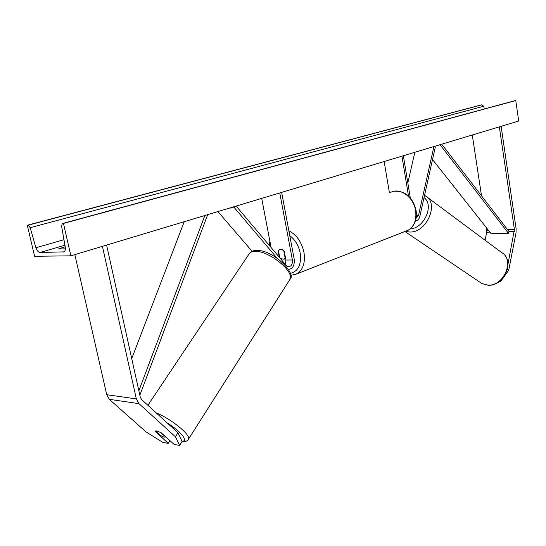 <?xml version="1.0" encoding="UTF-8"?>
<svg xmlns="http://www.w3.org/2000/svg" width="546" height="546" viewBox="0 0 546 546"><rect width="100%" height="100%" fill="white"/><g stroke="black" fill="none" stroke-linecap="round" stroke-linejoin="round"><path stroke-width="0.82" d="M179.695 445.454L175.505 436.841L177.955 432.753L182.098 441.414L179.695 445.454L174.16 444.444L161.179 432.76L156.729 430.93L155.201 431.272L168.195 443.359L162.783 442.369L145.707 431.647L109.343 399.331L106.729 394.717L74.843 254.627M155.603 431.101L155.221 431.729M177.955 432.753L141.571 399.508L140.267 397.133L106.6 245.072M169.861 440.574L168.195 443.359M175.505 436.841L138.957 403.651L136.329 398.901L102.423 246.328M507.971 264.237L514.407 229.504L499.344 126.843M485.073 240.24L486.704 232.221L486.343 227.621M498.744 281.9L500.313 281.92L508.722 270.229L516.038 232.678L516.113 228.74L501.126 126.31M481.517 195.843L472.283 134.992M499.467 281.381L500.313 281.92M508.722 270.229L507.432 269.376M415.547 220.618L415.711 220.645C417.71 220.673 419.096 219.212 419.867 216.271L435.298 147.106L434.363 146.403M407.835 182.924L414.837 152.286M416.086 218.311L418.529 215.39L433.92 146.54M403.358 155.74L410.292 197.87M401.931 156.17L408.497 195.994M384.159 161.52L389.428 192.84M252.109 251.296L217.874 211.575M229.45 208.087L234.473 207.801L277.047 258.156M281.675 259.33L281.811 260.237M235.463 206.279L234.473 207.801M279.777 192.943L292.383 259.985C292.676 264.25 291.305 266.496 288.288 266.735L286.254 265.506L236.152 206.074M285.36 264.441L285.899 260.026L284.227 251.215C282.719 249.365 281.183 248.792 279.607 249.502L278.194 251.303L279.334 257.289M281.647 192.376L294.212 259.302C294.683 265.397 292.765 268.782 288.452 269.465M261.698 198.382L271.109 247.543M278.194 251.303L278.542 251.174M285.626 258.606L284.022 259.2L285.497 257.903M284.022 259.2L280.467 258.64M279.818 257.869L278.453 250.703L279.607 249.502L281.033 249.194L283.736 250.628L285.142 258.033M160.742 432.514L165.629 436.916L164.162 437.196L160.647 435.626L155.474 430.985M34.596 256.286L70.864 255.828L63.466 223.423L62.292 223.567L61.596 226.208L65.247 247.058C65.602 249.481 65.186 251.085 64.012 251.87L40.029 252.47C38.275 252.245 36.91 250.662 35.927 247.727L30.187 227.689L28.03 225.205L27.3 225.245L34.596 256.286M63.466 223.423L515.772 100.546L518.7 121.021L70.864 255.828M65.383 248.846L58.306 248.99L65.192 246.731M515.772 100.546L62.667 223.464M484.309 108.982L483.688 106.265L481.934 104.818L481.224 104.914L27.3 225.245M131.736 358.599L184.227 221.703M138.861 390.772L204.873 215.486M139.851 395.236L207.692 214.639M432.521 159.555L491.168 233.729L508.462 233.285L509.09 231.62L441.714 144.192M508.462 233.285L440.021 144.704M106.729 394.717L136.329 398.901M109.343 399.331L138.957 403.651M486.704 232.221L489.912 232.139M509.09 231.62L514.366 231.477M486.745 230.289L488.411 230.241M507.603 229.695L514.407 229.504M416.393 215.486L418.529 215.39M285.899 260.026L292.383 259.985M290.26 273.375C298.266 271.43 301.576 264.626 300.191 252.969C298.601 245.454 295.127 239.674 289.762 235.613M288.861 230.815C296.587 234.773 301.61 241.919 303.945 252.272C305.439 262.469 303.166 269.628 297.133 273.737L293.789 275.041M404.995 231.463L408.258 230.187C414.264 226.29 416.721 219.806 415.615 210.736C413.745 197.147 399.931 187.148 390.745 192.39M270.338 243.516L269.963 246.178M289.305 280.385L289.96 279.347C294.608 271.812 269.84 251.303 255.869 251.351C252.204 251.228 249.87 252.191 248.88 254.231L147.891 405.275M182.016 441.25C188.902 441.509 180.835 431.292 167.124 422.857M156.163 412.844C171.171 418.85 190.854 434.923 188.547 439.073L188.063 439.803M64.107 251.815L63.22 252.075M64.933 245.236L40.029 252.47M515.028 100.641L62.674 223.464M481.934 104.818L28.03 225.205M483.688 106.265L30.187 227.689M63.964 239.714L35.927 247.727M481.879 283.545L488.028 285.217C504.449 286.65 515.485 260.073 501.453 252.423C515.199 259.575 503.978 286.568 487.776 285.108L481.879 283.545L404.9 231.497M405.391 231.361L409.684 232.023C426.754 232.951 439.598 202.969 425.314 195.789L424.535 195.359M424.017 197.659C434.507 204.989 424.16 228.412 410.114 228.951M290.656 275.382L297.133 273.737L408.258 230.187C414.701 225.867 417.308 219.287 416.086 210.435C412.687 197.167 405.378 190.772 394.157 191.236M269.171 245.236L269.881 241.107M249.679 253.071C251.194 251.235 253.719 250.341 257.262 250.402M181.961 441.639C184.896 442.13 187.094 441.277 188.547 439.073L289.96 279.347C296.908 274.188 274.235 250.655 257.76 250.423M501.453 252.423L425.314 195.789"/></g></svg>
